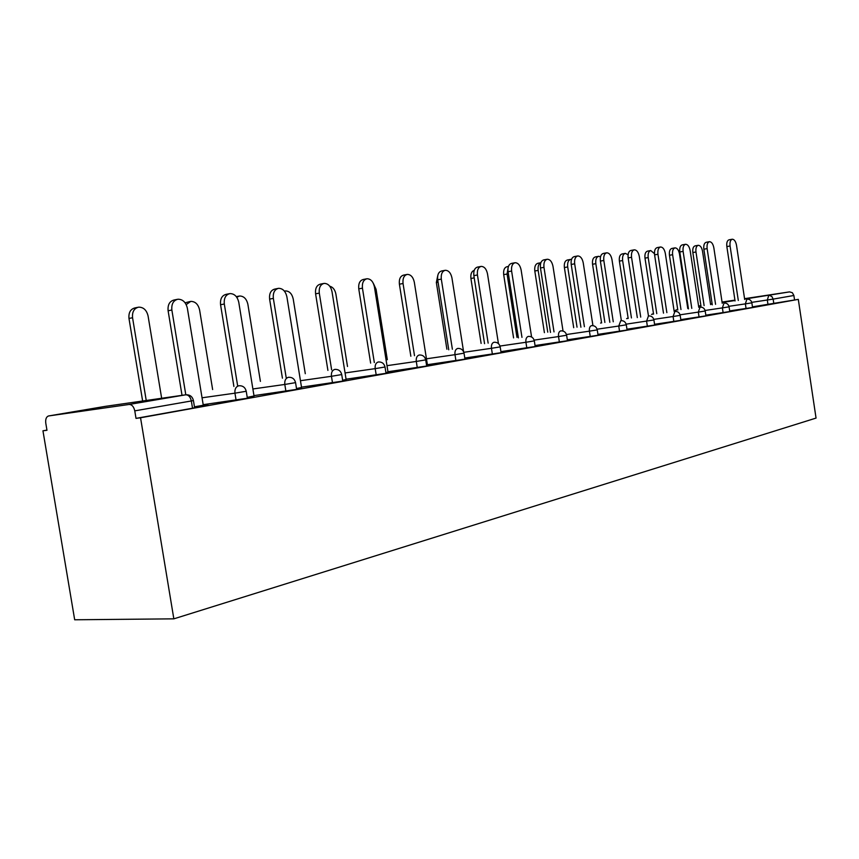 <?xml version="1.0" encoding="UTF-8"?>
<svg xmlns="http://www.w3.org/2000/svg" width="859" height="859" viewBox="0 0 859 859"><rect width="100%" height="100%" fill="white"/><g stroke="black" fill="none" stroke-linecap="round" stroke-linejoin="round"><path stroke-width="1.29" d="M46.944 430.101L42.95 430.81L74.679 619.779L173.84 618.845L816.05 418.086L798.301 299.372L140.543 417.775L173.84 618.845M48.705 415.939L129.108 404.46L185.727 394.807L105.281 406.371L48.458 415.981C46.236 416.894 45.344 419.299 45.785 423.176L46.977 430.273L42.95 430.81M194.606 407.714L192.523 408.218L191.332 400.96L134.777 410.86L136.012 418.376L140.543 417.775M192.523 408.218L136.012 418.376M134.777 410.86C133.789 406.629 131.899 404.492 129.108 404.46M744.624 299.072L789.539 291.888L744.56 298.674M734.928 300.124L722.065 302.067M194.456 406.822L208.028 404.385M208.007 404.235L203.25 405.083M746.063 308.51L745.354 303.882L751.85 302.84L752.548 307.468L729.688 310.915M798.301 299.372L752.463 306.846M699.054 316.96L698.313 312.107L705.196 311.001L705.937 315.854L680.822 319.623M654.676 325.046L626.973 329.212M590.251 336.524L589.424 331.155L597.241 329.899L598.068 335.246L567.327 339.82M567.359 339.992L569.538 339.606L567.348 339.917M535.189 346.521L500.915 351.621M500.958 351.9L505.36 351.106L500.937 351.771M464.966 359.137L427.395 364.699M426.558 365.225L433.698 363.948L427.428 364.935M386.035 373.321L346.07 379.206M342.634 380.269L346.113 379.495M296.645 389.385L253.963 395.623M247.231 397.363L254.028 395.988M247.371 398.232L203.175 404.675M296.516 388.536L301.552 387.484M342.773 381.095L301.498 387.151M385.906 372.516L394.635 370.948L388 372.001M426.687 366.02L387.957 371.732M464.848 358.364L470.539 357.344L464.826 358.235M492.379 354.112L491.455 348.303L500.174 346.886L501.087 352.695L464.794 358.031M535.071 345.78L538.314 345.2L535.06 345.672M567.466 340.722L535.039 345.554M597.95 334.516L599.185 334.291L597.95 334.473M619.543 331.252L618.738 326.033L626.297 324.809L627.091 330.028L597.928 334.376M680.929 320.321L654.569 324.294M723.106 312.644L722.387 307.898L729.066 306.824L729.785 311.559L705.83 315.167M794.554 299.92L793.888 295.485L773.154 299.115L773.83 303.646M789.539 291.888L792.352 292.715L793.888 295.485M203.272 405.244L187.369 308.252C185.909 302.271 182.763 299.265 177.942 299.222C173.378 300.371 171.349 303.979 171.864 310.024L168.106 310.765C167.591 304.73 169.62 301.133 174.194 299.974L177.029 299.404M182.022 395.344L168.106 310.765M185.802 394.796L171.864 310.024M161.653 398.265L148.07 315.929C146.631 310.099 143.496 307.168 138.664 307.157C134.101 308.295 132.061 311.828 132.554 317.744L128.979 318.442C128.474 312.547 130.514 309.025 135.088 307.876L137.751 307.339M132.554 317.744L146.234 400.487M128.979 318.442L142.637 401.003M254.049 396.139L238.781 302.347C237.395 296.57 234.453 293.649 229.944 293.595C225.681 294.691 223.802 298.159 224.306 304.011L220.559 304.741C220.054 298.9 221.933 295.432 226.196 294.336L229.138 293.746M233.895 386.464L220.559 304.741M237.664 385.927L224.306 304.011M301.573 387.624L286.895 296.827C285.575 291.233 282.804 288.399 278.584 288.323C274.59 289.376 272.84 292.726 273.345 298.384L269.608 299.104C269.114 293.456 270.864 290.106 274.859 289.064L277.876 288.463M282.418 378.175L269.608 299.104M286.176 377.627L273.345 298.384M346.145 379.646L332.014 291.652C330.758 286.23 328.138 283.481 324.176 283.395C320.428 284.393 318.807 287.636 319.29 293.112L315.586 293.821C315.092 288.345 316.724 285.113 320.471 284.114L323.553 283.513M327.913 370.401L315.586 293.821M331.638 369.864L319.29 293.112M388.021 372.14L374.406 286.799C373.203 281.537 370.734 278.853 367.008 278.756C363.486 279.712 361.961 282.847 362.444 288.162L358.761 288.86C358.289 283.545 359.803 280.421 363.325 279.465L366.449 278.864M370.637 363.11L358.761 288.86M374.331 362.562L362.444 288.162M427.449 365.064L414.317 282.214C413.158 277.113 410.827 274.504 407.306 274.397C403.998 275.309 402.57 278.348 403.043 283.513L399.392 284.189C398.92 279.035 400.348 276.007 403.666 275.095L406.812 274.493M410.849 356.238L399.392 284.189M414.51 355.701L403.043 283.513M185.093 302.798L189.957 301.552M212.635 389.546L199.589 309.916C198.225 304.269 195.272 301.434 190.762 301.391L186.188 304.601M260.406 381.375L247.875 304.279C246.565 298.814 243.795 296.054 239.554 296.001L236.762 297.257M305.289 373.708L293.22 298.986C291.963 293.681 289.354 290.997 285.371 290.933L284.737 291.061M347.508 366.492L335.88 294.014C334.956 289.655 332.905 287.046 329.727 286.208M387.312 359.706L376.081 289.322L373.482 283.642M463.581 351.675L451.941 277.897C450.835 272.937 448.623 270.402 445.306 270.284C442.181 271.165 440.85 274.107 441.311 279.121L437.693 279.787C437.231 274.783 438.562 271.841 441.698 270.961L444.865 270.37M448.752 349.774L437.693 279.787M452.382 349.237L441.311 279.121M498.435 343.611L487.493 273.817C486.43 268.996 484.326 266.526 481.19 266.397C478.238 267.246 476.992 270.102 477.443 274.977L473.857 275.632C473.406 270.768 474.662 267.911 477.615 267.074L480.793 266.473M484.551 343.664L473.857 275.632M488.148 343.128L477.443 274.977M438.079 282.203L436.351 282.514L437.789 275.471M436.351 282.514L446.895 349.226M531.581 336.975L521.123 269.962C520.103 265.27 518.106 262.854 515.132 262.725C512.34 263.541 511.169 266.311 511.61 271.057L508.066 271.702C507.615 266.966 508.796 264.196 511.599 263.391L514.777 262.79M518.407 337.888L508.066 271.702M521.971 337.362L511.61 271.057M474.211 277.876L470.915 278.477C470.474 274.032 471.58 271.315 474.243 270.338M470.915 278.477L481.115 343.417M563.042 331.048L552.992 266.311C552.004 261.737 550.104 259.386 547.29 259.246C544.638 260.03 543.532 262.725 543.972 267.342L540.461 267.976C540.032 263.369 541.138 260.674 543.79 259.89L546.968 259.311M550.49 332.412L540.461 267.976M554.012 331.885L543.972 267.342M508.12 267.621L507.068 274.032L503.685 274.644C503.256 270.123 504.394 267.46 507.078 266.687L508.453 266.43M507.068 274.032L516.978 337.394M503.685 274.644L513.575 337.898M592.935 325.615L583.229 262.843C582.284 258.387 580.469 256.089 577.796 255.95C575.283 256.701 574.241 259.321 574.671 263.82L571.203 264.443C570.763 259.955 571.815 257.335 574.327 256.583L577.495 256.003M580.92 327.225L571.203 264.443M584.399 326.699L574.671 263.82M538.153 270.402L534.803 271.004C534.384 266.591 535.447 264.014 538.002 263.262L540.859 262.736C538.625 263.831 537.723 266.376 538.153 270.402L547.763 332.165M534.803 271.004L544.402 332.658M621.358 320.611L611.962 259.547C611.05 255.198 609.31 252.954 606.765 252.814C604.382 253.534 603.394 256.089 603.823 260.481L600.387 261.093C599.969 256.712 600.956 254.157 603.34 253.437L606.497 252.857M609.826 322.297L600.387 261.093M613.262 321.781L603.823 260.481M571.525 259.429L570.72 259.397C568.293 260.127 567.284 262.639 567.702 266.956L564.384 267.546C563.976 263.241 564.986 260.728 567.412 259.998L570.44 259.45M567.702 266.956L577.033 327.182M564.384 267.546L573.705 327.687M647.364 326.259L646.591 321.159L648.459 315.94L639.289 256.411C638.409 252.17 636.755 249.969 634.329 249.829C632.063 250.527 631.129 253.018 631.548 257.292L628.154 257.904C627.736 253.63 628.67 251.139 630.946 250.441L634.082 249.872M637.314 317.605L628.154 257.904M640.717 317.1L631.548 257.292M600.516 256.798L598.68 256.304C596.371 257.013 595.416 259.461 595.824 263.67L592.549 264.261C592.141 260.052 593.097 257.603 595.405 256.905L598.433 256.358M595.824 263.67L604.886 322.447M592.549 264.261L601.601 322.941M674.197 311.538L665.328 253.416C664.469 249.282 662.89 247.134 660.582 246.984C658.413 247.66 657.532 250.087 657.951 254.264L654.59 254.865C654.182 250.699 655.063 248.272 657.232 247.596L660.346 247.027M663.492 313.138L654.59 254.865M666.863 312.633L657.951 254.264M628.079 254.758L625.331 253.362C623.129 254.039 622.227 256.433 622.625 260.545L619.382 261.115C618.985 257.013 619.887 254.629 622.088 253.953L625.105 253.405M622.625 260.545L631.44 317.937M619.382 261.115L628.187 318.431M698.775 307.339L690.153 250.57C689.326 246.533 687.812 244.428 685.6 244.278C683.539 244.933 682.712 247.306 683.109 251.386L679.802 251.966C679.394 247.897 680.231 245.534 682.293 244.869L685.396 244.321M688.456 308.886L679.802 251.966M691.785 308.381L683.109 251.386M654.472 253.673L650.757 250.549C648.663 251.204 647.804 253.545 648.201 257.56L644.991 258.13C644.604 254.114 645.453 251.784 647.557 251.129L650.553 250.592M648.201 257.56L656.781 313.642M644.991 258.13L653.559 314.115M722.247 303.324L713.85 247.854C713.056 243.902 711.596 241.851 709.491 241.69C707.515 242.324 706.732 244.643 707.129 248.627L703.854 249.207C703.457 245.223 704.251 242.914 706.227 242.281L709.298 241.723M712.283 304.827L703.854 249.207M715.568 304.333L707.129 248.627M687.78 308.51L679.469 253.91C678.664 250.023 677.193 248.004 675.056 247.864C673.048 248.509 672.232 250.785 672.618 254.704L669.451 255.263C669.064 251.354 669.88 249.067 671.888 248.434L674.852 247.897M672.618 254.704L680.972 309.53M669.451 255.263L677.794 310.002M744.689 299.49L736.507 245.255C735.723 241.39 734.327 239.382 732.308 239.221C730.429 239.844 729.688 242.098 730.075 245.996L726.843 246.565C726.456 242.667 727.197 240.413 729.087 239.801L732.136 239.253M735.057 300.94L726.843 246.565M738.3 300.457L730.075 245.996M710.618 304.623L702.522 251.215C701.739 247.413 700.332 245.438 698.281 245.298C696.359 245.921 695.597 248.144 695.973 251.988L692.837 252.535C692.461 248.702 693.224 246.479 695.146 245.857L698.099 245.33M695.973 251.988L704.112 305.6M692.837 252.535L700.965 306.072M194.617 407.81L193.436 400.573L191.332 400.96C190.387 396.879 188.508 394.829 185.727 394.807L185.952 394.775C189.946 394.646 192.437 396.579 193.436 400.573L193.425 400.498M712.122 303.742L710.522 304.011M700.901 305.632L699.752 305.825L700.901 305.654M710.554 304.204L712.154 303.957M722.118 302.465L734.993 300.521M768 304.569L767.312 300.038L768.741 295.442L769.589 295.421L771.93 296.591L773.154 299.115L751.754 302.357M698.603 306.191L699.752 305.825L698.904 306.384M236.085 400.187L234.947 393.175L202.048 397.792M247.381 398.318L246.243 391.328C245.287 387.463 242.872 385.605 239.017 385.734L238.813 385.755C235.892 386.668 234.593 389.138 234.947 393.175L246.232 391.264M285.897 391.232L284.801 384.456L252.879 388.966M332.497 382.856L331.445 376.296L300.457 380.709M376.21 374.996L375.19 368.64L345.071 372.946M417.27 367.62L416.293 361.446L386.99 365.666M455.925 360.662L454.98 354.681L426.461 358.804M500.174 346.886L500.163 346.853C499.369 343.664 497.35 342.118 494.118 342.247L494.011 342.258C492.003 342.945 491.144 344.953 491.455 348.303L463.817 352.308M526.803 347.927L525.923 342.269L499.981 346.048M559.381 342.065L558.533 336.567L534.137 340.121M597.23 329.877L597.241 329.899C596.5 326.925 594.632 325.507 591.615 325.625L591.529 325.636C589.832 326.237 589.124 328.084 589.424 331.155L566.457 334.527M626.286 324.788L626.297 324.809C625.577 321.921 623.741 320.525 620.799 320.654L618.738 326.033L597.091 329.212M654.687 325.067L653.903 319.956L626.157 324.165M673.843 321.491L673.08 316.52L653.774 319.376M705.196 311.001L705.196 310.99C704.53 308.306 702.812 307.028 700.053 307.146L698.313 312.107L680.049 314.813M729.066 306.824L729.066 306.813C728.411 304.193 726.735 302.937 724.03 303.055L722.387 307.898L705.089 310.464M751.85 302.819L751.85 302.84C751.217 300.263 749.563 299.039 746.911 299.157L745.354 303.882L728.958 306.309M296.656 389.46L295.571 382.695C294.637 378.959 292.307 377.155 288.57 377.284L288.388 377.305C285.66 378.164 284.458 380.548 284.801 384.456L295.56 382.642M342.784 381.16L341.732 374.621C340.83 371.002 338.564 369.252 334.956 369.381L334.785 369.402C332.229 370.218 331.112 372.516 331.445 376.296L341.721 374.567M386.035 373.386L385.025 367.04C384.156 363.529 381.965 361.832 378.454 361.961L378.304 361.983C375.898 362.766 374.857 364.978 375.19 368.64L385.025 366.997M426.698 366.074L425.72 359.921C424.872 356.506 422.746 354.864 419.332 354.992L419.192 355.014C416.937 355.755 415.96 357.902 416.293 361.446L425.71 359.878M464.977 359.191L464.032 353.21C463.205 349.903 461.133 348.314 457.815 348.432L457.697 348.453C455.571 349.162 454.658 351.234 454.98 354.681L464.032 353.178M535.2 346.564L534.319 340.916C533.536 337.78 531.571 336.277 528.414 336.406L528.306 336.417C526.417 337.072 525.622 339.015 525.923 342.269L534.309 340.883M567.477 340.755L566.618 335.257C565.866 332.208 563.944 330.747 560.863 330.865L560.766 330.887C558.973 331.51 558.232 333.399 558.533 336.567L566.618 335.235M674.916 311.43L673.08 316.52L680.167 315.36C679.49 312.622 677.74 311.302 674.916 311.43L674.938 311.43M628.122 318.002L627.489 318.528M653.377 313.675L652.368 314.297M677.096 309.659L676.14 310.249M653.903 319.978C653.205 317.154 651.412 315.801 648.534 315.929M601.536 322.554L600.591 323.091M680.929 320.353L680.178 315.382M628.122 317.959L626.63 318.657M653.108 313.718L651.509 314.426M676.838 309.712L675.292 310.378M236.3 296.645L238.845 296.14"/></g></svg>
